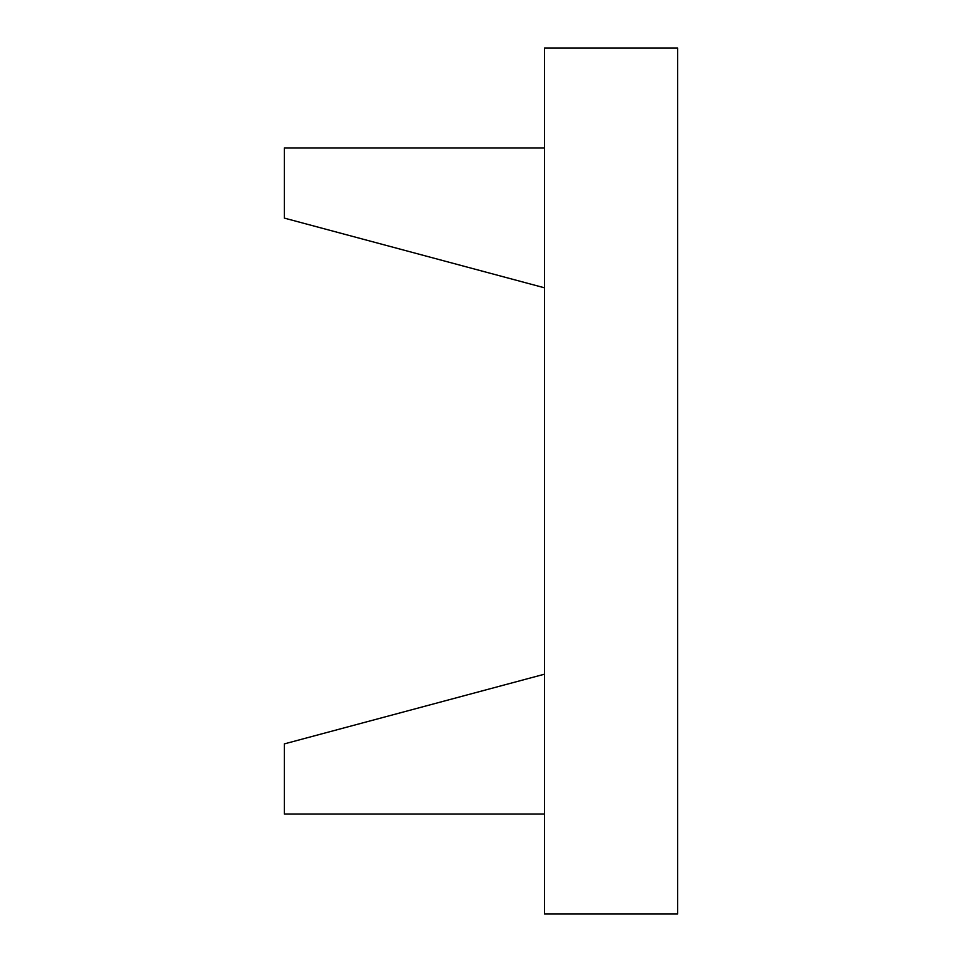 <?xml version="1.0" encoding="UTF-8"?>
<svg xmlns="http://www.w3.org/2000/svg" width="962" height="962" viewBox="0 0 962 962"><rect width="100%" height="100%" fill="white"/><g stroke="black" fill="none" stroke-linecap="round" stroke-linejoin="round"><path stroke-width="1.44" d="M544.444 148.004L284.355 148.004L284.355 218.109L544.444 287.794M544.444 813.996L284.355 813.996L284.355 743.891L544.444 674.206M544.444 48.1L544.444 913.9L677.645 913.9L677.645 48.1L544.444 48.1"/></g></svg>
